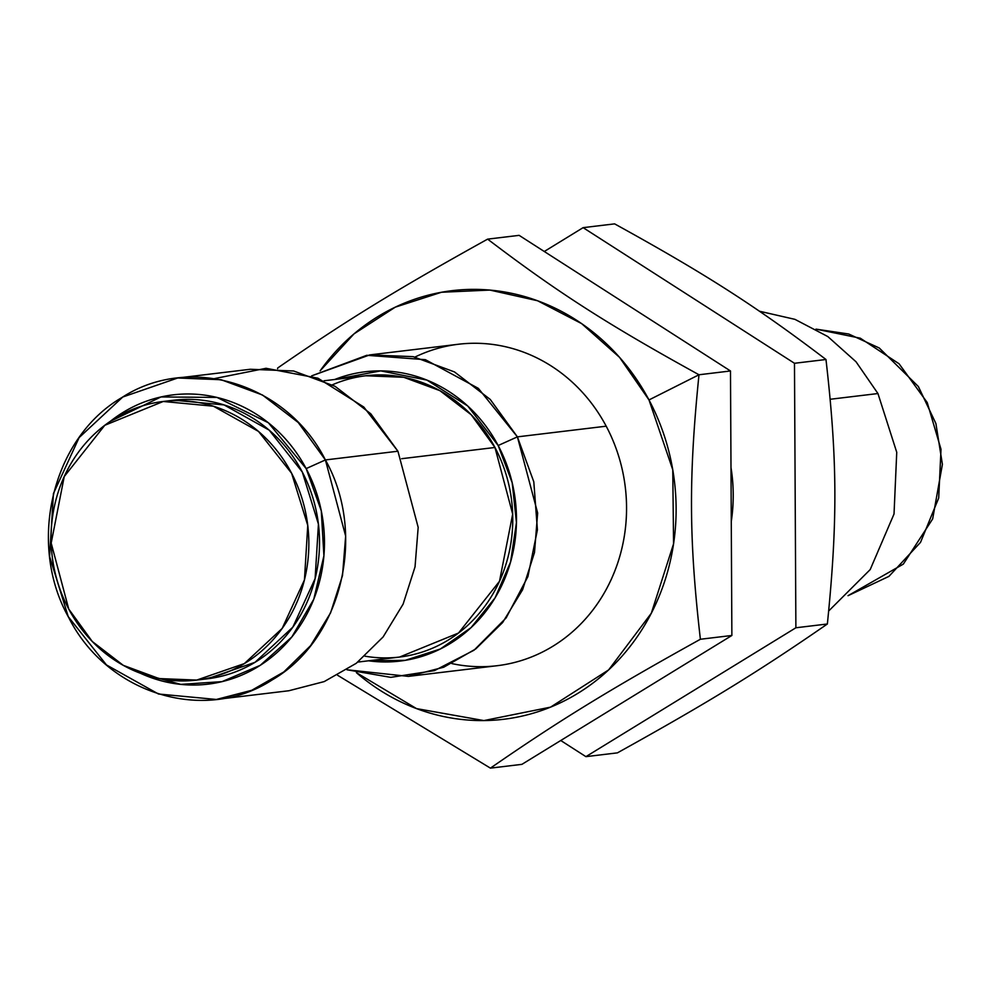 <?xml version="1.0" encoding="UTF-8"?>
<svg xmlns="http://www.w3.org/2000/svg" width="992" height="992" viewBox="0 0 992 992"><rect width="100%" height="100%" fill="white"/><g stroke="black" fill="none" stroke-linecap="round" stroke-linejoin="round"><path stroke-width="1.49" d="M68.733 609.051A140.306 128.7 -96.9 0 0 291.958 612.634A140.306 128.7 -96.9 0 0 179.242 400.644A140.306 128.7 -96.9 0 0 68.733 609.051L51.187 543.07L64.244 476.544L104.805 425.283L163.234 401.475L213.404 406.199L258.49 431.408L291.623 473.283L307.756 525.413L304.445 579.898L282.174 628.42L244.342 663.598L196.714 680.078L159.104 678.578L123.268 665.334L92.268 641.489L68.733 609.051M196.714 680.078L207.39 678.801L255.006 662.321L292.838 627.13L315.109 578.609L318.432 524.136L302.287 471.994L269.167 430.131L224.08 404.922L173.898 400.185L163.234 401.475M583.122 227.652L544.286 251.497L583.122 227.652L794.48 363.283L583.122 227.652L614.618 223.87C706.341 274.424 756.065 306.33 825.976 359.501C837.422 459.321 837.744 521.544 827.365 623.993C757.987 671.968 708.598 702.274 617.408 752.866C708.598 702.274 757.987 671.968 827.365 623.993L795.882 627.775L794.48 363.283L795.882 627.775L585.912 756.648L795.882 627.775L827.365 623.993C837.744 521.544 837.422 459.321 825.976 359.501L794.48 363.283L825.976 359.501C756.065 306.33 706.341 274.424 614.618 223.87L583.122 227.652M560.753 740.503L585.912 756.648L617.408 752.866L585.912 756.648L560.753 740.503M730.992 467.492A161.894 148.502 83.1 0 1 731.278 521.507L730.992 467.492M648.991 399.937A215.859 198.003 83.1 0 1 608.642 669.898A215.859 198.003 83.1 0 1 356.388 672.65L416.528 708.61L483.898 720.576L550.548 707.147L608.642 669.898L651.322 613.217L673.568 543.79L672.762 469.786L648.991 399.937L698.988 374.765L648.991 399.937A215.859 198.003 83.1 0 0 320.118 370.859L353.983 333.895L395.275 307.16L441.49 292.256L489.887 290.073L537.565 300.75L581.672 323.64L619.566 357.368L648.991 399.937M451.868 663.586A161.894 148.502 -96.9 0 0 599.862 600.11A161.894 148.502 -96.9 0 0 606.199 426.188A161.894 148.502 -96.9 0 0 415.028 357.033M731.873 635.475L521.916 764.348L731.873 635.475L730.484 370.971L731.873 635.475L700.389 639.257C688.944 539.425 688.609 477.214 698.988 374.765C607.265 324.21 557.541 292.305 487.63 239.134C396.44 289.726 347.051 320.032 277.673 368.007L277.599 368.739L277.673 368.007C347.051 320.032 396.44 289.726 487.63 239.134L519.126 235.352L730.484 370.971L519.126 235.352L487.63 239.134C557.541 292.305 607.265 324.21 698.988 374.765L730.484 370.971L698.988 374.765C688.609 477.214 688.944 539.425 700.389 639.257L731.873 635.475M490.42 768.13C559.798 720.167 609.187 689.849 700.389 639.257C609.187 689.849 559.798 720.167 490.42 768.13L521.916 764.348L490.42 768.13L337.615 675.279L490.42 768.13M830.217 399.268L877.945 393.539L856.022 361.77L827.799 336.548L794.939 319.35L759.413 311.215L794.939 319.35L827.799 336.548L856.022 361.77L877.945 393.539L830.217 399.268M828.717 610.96L870.182 569.594L894.028 513.992L896.743 452.302L877.945 393.539L896.743 452.302L894.028 513.992L870.182 569.594L828.717 610.96M848.024 595.696L888.931 576.377L920.539 542.339L938.692 498.046L941.011 449.314L927.21 402.504L899.074 363.779L860.3 338.198L815.982 329.133L860.3 338.198L899.074 363.779L927.21 402.504L941.011 449.314L938.692 498.046L920.539 542.339L888.931 576.377L848.024 595.696L903.328 564.113L932.666 518.915L942.4 464.368L935.902 423.547L918.369 386.533L879.259 347.994L848.706 334.006L815.982 329.133M357.864 662.073L399.553 657.064L458.54 633.02L499.497 581.262L512.678 514.092L494.958 447.479L401.673 458.701L494.958 447.479L471.2 414.743L439.902 390.65L403.719 377.282L365.738 375.77L324.049 380.779M216.355 699.459L288.895 690.742L324.248 681.578L356.314 663.264L383.135 636.914L403.112 604.116L415.04 566.841L418.178 527.36L397.928 451.224L325.401 459.941C287.035 383.396 189.509 353.462 121.954 397.507C52.34 437.658 26.796 543.132 68.696 617.508C107.049 694.053 204.575 723.986 272.13 679.942C341.756 639.79 367.288 534.316 325.401 459.941L306.156 468.596L321.284 510.83L323.913 555.805L313.782 599.218L291.871 636.926L260.276 665.31L222.01 681.64L180.755 684.381L140.43 673.258A145.7 133.66 -96.9 0 0 291.871 636.926A145.7 133.66 -96.9 0 0 306.156 468.596L325.401 459.941L345.65 536.077L342.5 575.558L330.584 612.833L310.608 645.631L283.774 671.981L251.72 690.296L216.355 699.459L158.472 694.003L106.442 664.913L68.212 616.602L49.6 556.45L53.432 493.582L79.124 437.596L122.772 397.011L177.729 377.989L221.129 379.725L262.471 395.002L298.245 422.518L325.401 459.941L397.928 451.224L370.785 413.8L335.011 386.285L293.657 370.996L250.257 369.272L177.729 377.989M110.174 421.439L160.977 396.949L216.988 397.42L268.386 422.778L306.156 468.596A145.7 133.66 -96.9 0 0 110.174 421.439M168.578 400.954A140.306 128.7 83.1 0 1 318.432 524.136A140.306 128.7 83.1 0 1 202.033 679.322M214.582 378.572L266.054 368.292L317.948 378.2L363.816 407.042L397.928 451.224L418.178 527.372L415.028 566.878L403.099 604.153L383.11 636.951L356.264 663.301L324.198 681.591L288.821 690.754M408.369 676.383L497.166 665.706A161.894 148.502 -96.9 0 0 606.199 426.188L517.402 436.864L537.652 513L534.502 552.482L522.586 589.756L502.609 622.554L475.776 648.904L443.722 667.219L408.369 676.383L346.977 669.774L390.761 677.35L434.397 670.629L474.027 650.219L506.143 617.904L527.918 576.563L537.416 529.84L533.808 481.864L517.402 436.864L606.199 426.188A161.894 148.502 -96.9 0 0 458.527 344.236L369.731 354.913L413.131 356.649L454.472 371.926L490.246 399.441L517.402 436.864L478.355 388.368L425.407 359.687L366.792 355.297L311.649 375.869L369.731 354.913M517.402 436.864L498.17 445.52L512.207 482.794L516.448 522.623L510.582 561.98L495.058 597.891L471.026 627.651L440.324 649.004L405.257 660.337L368.491 660.796A145.7 133.66 -96.9 0 0 495.058 597.891A145.7 133.66 -96.9 0 0 498.17 445.52L517.402 436.864M334.688 379.502L380.705 370.884L426.957 380.097L467.778 406.038L498.17 445.52A145.7 133.66 -96.9 0 0 334.688 379.502M332.332 384.834A141.658 129.94 83.1 0 1 494.958 447.479A141.658 129.94 83.1 0 1 490.842 597.407A141.658 129.94 83.1 0 1 364.944 656.171"/></g></svg>
